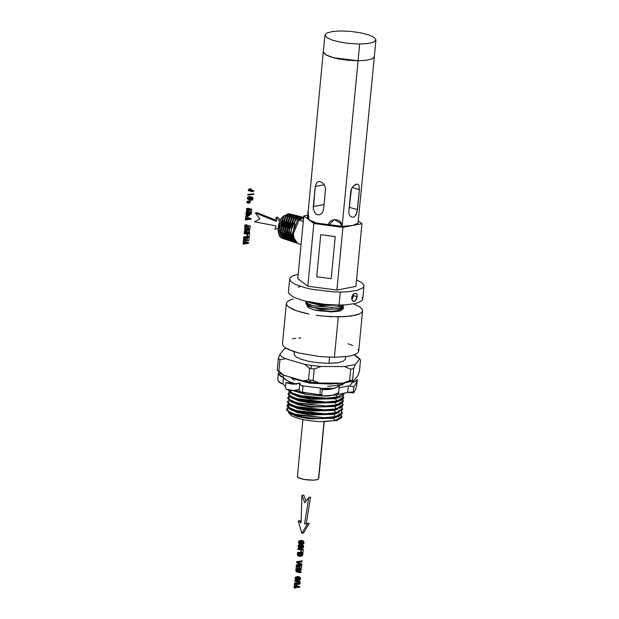 <?xml version="1.0" encoding="UTF-8"?>
<svg xmlns="http://www.w3.org/2000/svg" width="619" height="619" viewBox="0 0 619 619"><rect width="100%" height="100%" fill="white"/><g stroke="black" fill="none" stroke-linecap="round" stroke-linejoin="round"><path stroke-width="0.93" d="M250.788 188.679L249.055 189.012L251.159 188.787L249.434 189.128L249.325 190.203L251.059 189.871L251.159 188.787L251.059 189.871L253.658 190.629L253.597 191.24L251.863 191.573L248.188 190.497L249.055 189.012L250.788 188.679M248.637 189.971L248.234 190.048L248.637 189.971M251.863 191.573L251.925 190.969L249.325 190.203L249.434 189.128L248.234 190.048L248.188 190.497L251.863 191.573L253.597 191.24L253.658 190.629L251.059 189.871L249.325 190.203L251.925 190.969L253.658 190.629L251.925 190.969L251.863 191.573M247.677 195.047L247.724 194.583L249.449 194.242L253.844 193.879L253.798 194.335L252.072 194.668L247.677 195.047L252.072 194.668L252.119 194.211L247.724 194.583L247.677 195.047M249.449 194.242L253.844 193.879L249.449 194.242M253.844 193.879L252.119 194.211L252.072 194.668L253.798 194.335L253.844 193.879M248.753 197.654L247.956 197.848L248.366 199.148L249.016 198.157L248.753 197.654L248.954 198.831L248.366 199.148L248.931 198.869L247.979 198.807L249 198.614L247.894 198.521L249.016 198.304L247.886 198.181L248.954 197.972L247.956 197.848L248.753 197.654M250.471 198.01L249.496 198.235L249.991 199.775L250.718 199.411L250.796 198.614L250.471 198.01L250.718 199.411L249.991 199.775L250.703 199.434L249.527 199.372L250.78 199.132L249.418 199.032L250.796 198.761L249.418 199.032L249.411 198.622L250.71 198.374L249.411 198.622L249.496 198.235L250.471 198.01M250.269 196.556L248.157 196.881L250.269 196.556L249 197.167L250.811 197.012L248.157 196.881L250.269 196.556M247.832 197.074L247.592 197.476L247.832 197.074M247.461 198.057L247.476 198.668L247.461 198.057M247.631 199.179L247.476 198.668L247.631 199.179M249.178 199.674L248.529 199.798L249.178 199.666M249.148 199.573L248.745 199.751L249.148 199.573M249.937 200.417L250.416 200.44L249.937 200.417M252.15 200.107L250.416 200.44L252.537 199.906L250.416 200.44L252.537 199.906L250.811 200.239L252.823 199.473L252.978 198.823L251.244 199.163L251.09 199.805L251.244 199.163L252.978 198.823L252.954 198.119L251.221 198.451L251.244 199.163L251.221 198.451L252.954 198.119L252.769 197.546L251.035 197.887L251.221 198.451L251.035 197.887L252.769 197.546L252.436 197.136L250.703 197.469L251.035 197.887L250.703 197.469L252.436 197.136L249.929 197.182L251.662 196.85L252.769 197.546L252.823 199.473L252.15 200.107M249.434 197.43L249 197.167L249.434 197.43M250.153 201.871L246.996 201.794L248.428 202.212L250.153 201.871L250.2 201.423L250.153 201.871M248.768 201.005L250.2 201.423L248.467 201.755L248.428 202.212L248.467 201.755L247.035 201.337L246.996 201.794L247.035 201.337L248.768 201.005L247.035 201.337L250.2 201.423L248.768 201.005M250.061 202.839L246.904 202.753L248.335 203.171L250.061 202.839L250.107 202.39L250.061 202.839M249.07 202.088L250.107 202.39L248.374 202.723L248.335 203.171L248.374 202.723L246.942 202.305L246.904 202.753L248.033 202.096L246.942 202.305L248.374 202.723L250.107 202.39L249.07 202.088M249.225 211.961L246.401 209.33L246.47 208.603L248.204 208.27L251.856 209.338L251.801 209.887L250.068 210.228L251.631 211.667L249.898 212L249.828 212.719L246.184 211.652L246.238 211.087L249.225 211.961L246.238 211.087L247.933 210.762L246.238 211.087L246.184 211.652L249.828 212.719L251.562 212.379L249.828 212.719L249.898 212L251.631 211.667L250.091 210.22L247.082 209.346L249.898 212L247.082 209.346L250.068 210.228L250.122 209.671L246.47 208.603L246.401 209.33L249.225 211.961M251.562 212.379L251.631 211.667L251.562 212.379M248.204 208.27L246.47 208.603L250.122 209.671L251.856 209.338L248.204 208.27M251.856 209.338L250.122 209.671L250.068 210.228L251.801 209.887L251.856 209.338M246.463 213.485L246.385 214.306L247.654 214.058L246.385 214.306L247.213 215.435L247.677 213.841L246.463 213.485L247.677 213.841L247.414 215.304L246.904 215.412L247.507 215.095L246.447 215.041L247.569 214.824L246.377 214.716L247.615 214.476L246.377 214.716L246.463 213.485M245.929 214.963L246.076 212.735L247.809 212.402L251.453 213.47L251.399 214.089L249.666 214.422L248.126 213.973L247.732 215.822L246.842 216.054L245.929 214.963L246.842 216.054L249.07 215.737L247.337 216.077L249.457 215.489L247.732 215.822L249.697 214.994L247.971 215.327L248.064 214.654L249.503 214.375L248.064 214.654L248.126 213.973L249.666 214.422L249.728 213.803L246.076 212.735L245.929 214.963M249.07 215.737L249.782 214.398L249.07 215.737M247.809 212.402L246.076 212.735L249.728 213.803L251.453 213.47L247.809 212.402M251.453 213.47L249.728 213.803L249.666 214.422L251.399 214.089L251.453 213.47M247.445 216.116L245.72 216.449L247.886 216.248L246.161 216.58L246.022 217.989L247.755 217.656L247.886 216.248L247.755 217.656L250.966 218.592L250.904 219.211L249.171 219.544L245.967 218.608L245.828 220.008L245.387 219.877L245.72 216.449L247.445 216.116M247.561 219.675L245.828 220.008L247.561 219.675L247.615 219.087L247.561 219.675M249.171 219.544L249.233 218.925L246.022 217.989L246.161 216.58L245.72 216.449L245.387 219.877L245.828 220.008L245.967 218.608L249.171 219.544L250.904 219.211L250.966 218.592L247.755 217.656L246.022 217.989L249.233 218.925L250.966 218.592L249.233 218.925L249.171 219.544M246.617 224.712L244.892 225.045L247.058 224.844L245.333 225.177L245.248 226.036L246.981 225.695L247.058 224.844L246.981 225.695L248.095 226.028L245.248 226.036L244.892 225.045L246.617 224.712M244.667 227.374L244.892 225.045L244.667 227.374L245.109 227.506L244.667 227.374M246.842 227.165L245.109 227.506L246.842 227.165M245.194 226.647L245.109 227.506L245.194 226.647L247.956 227.459L245.194 226.647M247.879 228.31L247.956 227.459L248.32 228.442L247.879 228.31M250.045 228.109L248.32 228.442L250.045 228.109L250.269 225.78L248.544 226.113L248.32 228.442L248.544 226.113L250.269 225.78L250.045 228.109M249.828 225.656L248.103 225.989L248.544 226.113L248.103 225.989L248.018 226.84L245.248 226.036L248.018 226.84L248.103 225.989L249.828 225.656M247.291 232.071L244.466 229.44L244.536 228.713L246.269 228.372L249.921 229.44L249.867 229.997L248.134 230.33L249.697 231.777L247.964 232.11L247.894 232.821L244.242 231.754L244.296 231.197L247.291 232.071L244.296 231.197L245.998 230.864L244.296 231.197L244.242 231.754L247.894 232.821L249.627 232.489L247.894 232.821L247.964 232.11L249.697 231.777L248.157 230.33L245.139 229.456L247.964 232.11L245.139 229.456L248.134 230.33L248.188 229.781L244.536 228.713L244.466 229.44L247.291 232.071M249.627 232.489L249.697 231.777L249.627 232.489M246.269 228.372L244.536 228.713L248.188 229.781L249.921 229.44L246.269 228.372M249.921 229.44L248.188 229.781L248.134 230.33L249.867 229.997L249.921 229.44M247.283 234.454L244.072 233.51L244.134 232.899L245.867 232.566L249.511 233.634L249.225 236.613L247.058 236.814L247.283 234.454L247.058 236.814L247.499 236.945L247.786 233.967L244.134 232.899L244.072 233.51L247.283 234.454M245.867 232.566L244.134 232.899L247.786 233.967L249.511 233.634L245.867 232.566M249.511 233.634L247.786 233.967L247.499 236.945L249.225 236.613L249.511 233.634M245.062 239.669L243.476 239.754L243.754 236.876L245.48 236.535L249.132 237.603L248.846 240.543L246.679 240.752L246.904 238.423L245.666 238.067L245.464 240.133L245.031 240.01L245.232 237.936L244.134 237.619L243.917 239.886L245.062 239.669M246.764 239.886L245.464 240.133L246.764 239.886M247.12 240.876L247.399 237.944L243.754 236.876L243.476 239.754L243.917 239.886L244.134 237.619L245.232 237.936L245.031 240.01L245.464 240.133L245.666 238.067L246.904 238.423L246.679 240.752L247.12 240.876L248.846 240.543L249.132 237.603L245.48 236.535L243.754 236.876L247.399 237.944L249.132 237.603L247.399 237.944L247.12 240.876M245.124 240.242L243.399 240.582L245.565 240.373L243.84 240.706L243.7 242.122L245.434 241.781L245.565 240.373L245.434 241.781L248.637 242.725L248.583 243.337L246.849 243.669L243.638 242.733L243.507 244.134L243.066 244.01L243.399 240.582L245.124 240.242M245.24 243.801L243.507 244.134L245.24 243.801L245.294 243.213L245.24 243.801M246.849 243.669L246.911 243.058L243.7 242.122L243.84 240.706L243.399 240.582L243.066 244.01L243.507 244.134L243.638 242.733L246.849 243.669L248.583 243.337L248.637 242.725L245.434 241.781L243.7 242.122L246.911 243.058L248.637 242.725L246.911 243.058L246.849 243.669M303.542 543.807L300.679 544.372L303.867 543.389L304.03 542.801L302.296 543.134L302.134 543.722L302.296 543.134L304.03 542.801L303.968 542.051L302.242 542.391L302.296 543.134L302.242 542.391L303.968 542.051L303.65 541.401L301.917 541.741L302.242 542.391L301.917 541.741L303.65 541.401L303.078 540.882L301.345 541.215L301.917 541.741L301.345 541.215L303.078 540.882L302.265 540.519L300.54 540.851L301.345 541.215L300.54 540.851L302.265 540.519L299.704 540.735L301.438 540.402L303.078 540.882L303.968 542.051L303.542 543.807M299.07 540.905L299.704 540.735L299.07 540.905M298.443 542.004L298.644 541.339L298.443 542.004M298.668 543.142L298.474 542.6L298.668 543.142M301.221 543.614L299.495 543.946L299.016 543.598L301.221 543.614L301.283 542.979L299.557 543.312L299.495 543.946L299.557 543.312L301.283 542.979L299.557 543.312L300.757 542.453L299.023 542.786L300.633 542.136L298.907 542.468L300.61 541.803L298.884 542.136L300.687 541.579L301.221 543.614M300.331 541.47L298.884 542.136L300.331 541.47M299.341 541.463L299.828 541.385L299.341 541.463M300.478 541.493L301.113 541.757L300.478 541.493M301.554 542.12L301.113 541.757L301.554 542.12M301.855 543.002L301.801 542.546L301.855 543.002M301.198 543.722L300.679 544.372L301.198 543.722M300.726 545.718L298.962 545.424L298.559 546.562L299.263 547.343L301.02 547.629L301.422 546.5L300.726 545.718L301.422 546.5L301.02 547.629L299.263 547.343L300.996 547.01L298.815 546.987L300.548 546.647L298.815 546.987L298.559 546.562L300.292 546.229L298.559 546.562L298.505 546.097L300.23 545.765L298.505 546.097L299.952 545.432L298.962 545.424L300.726 545.718M301.399 547.181L300.548 546.647L300.308 545.54L300.548 546.647L301.399 547.181M298.265 545.293L301.02 544.364L298.683 544.859L298.064 545.966L298.265 545.293M298.451 547.366L298.126 546.709L298.451 547.366M299.023 547.885L299.828 548.248L299.023 547.885M302.389 548.024L299.828 548.248L303.024 547.861L300.656 548.364L303.449 547.428L301.298 548.194L303.449 547.428L303.643 546.763L301.917 547.095L301.724 547.761L301.917 547.095L303.643 546.763L303.589 546.012L301.855 546.353L301.917 547.095L301.855 546.353L303.589 546.012L303.264 545.362L301.538 545.703L301.855 546.353L301.538 545.703L303.264 545.362L303.589 546.012L303.449 547.428L302.389 548.024M301.886 544.48L303.264 545.362L302.691 544.844L300.966 545.177L301.538 545.703L299.325 544.697L301.886 544.48L300.153 544.813L300.966 545.177L302.691 544.844L301.886 544.48M301.058 550.214L297.847 549.277L297.909 548.666L299.635 548.326L303.287 549.393L303.001 552.372L300.826 552.581L301.058 550.214L300.826 552.581L301.275 552.713L301.561 549.734L297.909 548.666L297.847 549.277L301.058 550.214M299.635 548.326L297.909 548.666L301.561 549.734L303.287 549.393L299.635 548.326M303.287 549.393L301.561 549.734L301.275 552.713L303.001 552.372L303.287 549.393M299.565 553.781L297.832 554.113L299.565 553.781L299.588 554.315L297.863 554.647L298.482 555.398L300.184 555.676L300.695 554.051L297.917 553.239L297.863 554.647L299.588 554.315L299.565 553.781M300.192 555.669L298.482 555.398L300.215 555.065L298.072 555.065L299.797 554.732L298.072 555.065L297.917 553.239L300.695 554.051L300.184 555.676M300.532 555.189L299.588 554.315L300.532 555.189M297.724 555.46L297.383 554.446L297.724 555.46M298.257 555.947L299.047 556.288L298.257 555.947M301.577 556.063L299.047 556.288L302.18 555.901L299.844 556.396L302.18 555.901L300.455 556.233L302.583 555.46L302.768 554.763L301.043 555.104L300.857 555.792L301.043 555.104L302.768 554.763L302.923 553.224L301.19 553.556L301.043 555.104L301.19 553.556L302.923 553.224L302.583 555.46L301.577 556.063M299.271 552.156L302.923 553.224L299.271 552.156L297.538 552.488L301.19 553.556L297.538 552.488L297.383 554.446L297.538 552.488L299.271 552.156M298.675 563.422L298.815 561.99L297.135 562.238L298.675 563.422L297.135 562.238L298.815 561.99L298.675 563.422M301.801 564.853L300.068 565.186L296.578 562.423L296.64 561.743L302.188 560.783L302.134 561.402L299.287 561.905L299.101 563.762L300.13 564.559L300.068 565.186L301.801 564.853L301.863 564.226L300.13 564.559L301.863 564.226L300.834 563.422L299.101 563.762L300.834 563.422L301.012 561.619L300.834 563.422L301.863 564.226L301.801 564.853M300.401 561.735L300.463 561.124L296.64 561.743L296.578 562.423L300.068 565.186L300.13 564.559L299.101 563.762L299.287 561.905L302.134 561.402L302.188 560.783L296.64 561.743L302.188 560.783L300.463 561.124L300.401 561.735M298.072 564.605L296.339 564.938L298.513 564.737L296.78 565.07L296.702 565.928L298.428 565.588L298.513 564.737L298.428 565.588L299.542 565.921L296.702 565.928L296.339 564.938L298.072 564.605M296.114 567.267L296.339 564.938L296.114 567.267L296.555 567.399L296.114 567.267M298.288 567.058L296.555 567.399L298.288 567.058M296.64 566.54L296.555 567.399L296.64 566.54L299.41 567.352L296.64 566.54M299.325 568.203L299.41 567.352L299.766 568.335L299.325 568.203M301.499 568.002L299.766 568.335L301.499 568.002L301.724 565.673L299.991 566.006L299.766 568.335L299.991 566.006L301.724 565.673L301.499 568.002M301.283 565.549L299.55 565.882L299.991 566.006L299.55 565.882L299.464 566.733L296.702 565.928L299.464 566.733L299.55 565.882L301.283 565.549M296.369 569.387L296.3 570.145L297.569 569.898L296.3 570.145L297.128 571.275L297.584 569.743L296.369 569.387L297.584 569.743L297.329 571.151L296.818 571.252L297.422 570.935L296.362 570.873L297.484 570.656L296.292 570.556L297.53 570.323L296.292 570.556L296.369 569.387M295.843 570.803L295.983 568.637L297.716 568.304L301.368 569.372L301.306 569.991L299.573 570.323L298.033 569.875L297.987 571.298L299.403 572.103L299.341 572.799L296.308 571.67L295.843 570.803L296.308 571.67L297.631 571.523L297.267 571.879L297.631 571.523L299.24 572.776L301.066 572.467L299.341 572.799L299.403 572.103L301.136 571.77L299.403 572.103L300.958 571.631L299.225 571.964L300.648 571.499L298.923 571.84L300.184 571.329L297.987 571.298L299.72 570.966L297.987 571.298L299.673 570.648L297.948 570.981L297.971 570.509L299.317 570.246L297.971 570.509L298.033 569.875L299.573 570.323L299.635 569.704L295.983 568.637L295.843 570.803M301.066 572.467L301.136 571.77L299.875 571.175L299.697 570.3L299.875 571.175L301.136 571.77L301.066 572.467M297.716 568.304L295.983 568.637L299.635 569.704L301.368 569.372L297.716 568.304M301.368 569.372L299.635 569.704L299.573 570.323L301.306 569.991L301.368 569.372M297.631 577.891L295.867 577.597L295.464 578.726L296.168 579.516L297.925 579.802L298.327 578.664L297.631 577.891L298.327 578.664L297.925 579.802L296.168 579.516L297.894 579.175L295.72 579.152L297.445 578.819L295.72 579.152L295.464 578.726L297.19 578.394L295.464 578.726L295.402 578.27L297.135 577.929L295.402 578.27L296.857 577.604L295.867 577.597L297.631 577.891M298.304 579.353L297.445 578.819L297.205 577.713L297.445 578.819L298.304 579.353M295.17 577.465L297.956 576.529L300.169 577.535L298.435 577.867L298.815 579.268L298.196 580.367L296.725 580.421L295.348 579.539L295.17 577.465L295.348 579.539L296.725 580.421L300.354 579.593L298.621 579.926L298.815 579.268L300.548 578.927L298.815 579.268L298.76 578.517L300.486 578.185L298.76 578.517L298.435 577.867L300.169 577.535L300.486 578.185L299.596 577.009L297.863 577.349L298.435 577.867L296.222 576.862L295.17 577.465M299.287 580.196L300.354 579.593L300.486 578.185L300.354 579.593L299.287 580.196M297.956 576.529L296.222 576.862L297.956 576.529M298.784 576.653L297.058 576.985L297.863 577.349L299.596 577.009L298.784 576.653M297.066 581.875L294.776 581.21L294.83 580.591L296.431 580.282L294.83 580.591L294.776 581.21L297.066 581.875M297.987 583.16L297.971 582.696L297.987 583.16M297.809 583.655L296.872 583.833L297.809 583.655M296.315 582.827L294.582 583.168L296.872 583.833L294.582 583.168L296.315 582.827L297.948 583.307L296.315 582.827M294.528 583.787L294.582 583.168L294.528 583.787L296.787 584.444L294.528 583.787M299.194 584.204L296.787 584.444L299.681 584.05L297.46 584.537L299.681 584.05L297.948 584.382L299.998 583.632L300.161 582.951L298.428 583.284L298.265 583.965L298.428 583.284L300.161 582.951L300.138 582.208L298.404 582.541L298.428 583.284L298.404 582.541L300.138 582.208L299.913 581.636L298.18 581.968L298.404 582.541L298.18 581.968L299.913 581.636L299.998 583.632L299.194 584.204M298.822 580.924L299.913 581.636L299.472 581.202L297.747 581.543L298.18 581.968L294.83 580.591L297.097 581.256L298.822 580.924L297.445 580.514L298.822 580.924L297.097 581.256L297.747 581.543L299.472 581.202L298.822 580.924M295.959 584.204L294.458 584.491L296.4 584.336L294.899 584.622L294.768 586.031L296.493 585.698L296.617 584.398L296.493 585.698L299.704 586.634L299.642 587.253L297.917 587.586L294.706 586.65L294.567 588.05L294.126 587.918L294.458 584.491L295.959 584.204M296.3 587.717L294.567 588.05L296.3 587.717L296.354 587.129L296.3 587.717M297.917 587.586L297.971 586.974L294.768 586.031L294.899 584.622L294.458 584.491L294.126 587.918L294.567 588.05L294.706 586.65L297.917 587.586L299.642 587.253L299.704 586.634L296.493 585.698L294.768 586.031L297.971 586.974L299.704 586.634L297.971 586.974L297.917 587.586M276.306 220.325L257.086 212.696L255.361 213.029L276.438 221.401L275.958 217.478L277.683 217.145L280.492 220.085L277.683 217.145L275.958 217.478L276.438 221.401L255.361 213.029L257.086 212.696L276.306 220.325M259.941 218.871L255.361 213.029L259.941 218.871L254.517 221.788L259.941 218.871M276.004 225.865L254.517 221.788L276.004 225.865L274.821 229.301L276.004 225.865M278.117 228.388L274.821 229.301L278.117 228.388M279.803 221.509L275.958 217.478L279.803 221.509M306.281 523.597L310.576 497.065L308.85 497.397L304.556 523.929L309.283 523.388L306.281 523.597L309.283 523.388L303.573 532.967L309.283 523.388L304.556 523.929L308.85 497.397L310.576 497.065L306.281 523.597M304.788 502.744L308.85 497.397L304.788 502.744L301.956 495.378L304.788 502.744M303.681 495.045L301.956 495.378L303.681 495.045L306.018 501.119L303.681 495.045M301.043 522.9L301.956 495.378L301.043 522.9L298.242 520.997L301.043 522.9M299.975 520.664L301.089 521.422L299.975 520.664L298.242 520.997L301.848 533.299L307.558 523.72L301.848 533.299L303.573 532.967L301.848 533.299L298.242 520.997L299.975 520.664M292.772 215.451L295.959 215.366M290.713 214.932L294.923 215.157L292.029 214.901L292.276 215.644L292.029 214.901L288.059 217.254L287.433 217.091L282.326 230.291L283.069 235.251L287.912 240.234L284.438 237.154L282.945 231.088L288.059 217.254L283.564 225.649L282.968 231.638L284.384 237.054L288.624 240.42M287.603 240.118L282.488 232.829L284.717 220.844M288.632 240.42L287.912 240.234M285.227 234.384L285.367 225.455L289.808 218.081M293.886 214.847L291.441 214.731L287.433 217.091L288.059 217.254L289.584 215.985M289.622 240.799L284.492 233.456L286.721 221.416M296.292 215.435L293.499 215.25L289.468 217.625L290.094 217.787L291.626 216.518M296.996 215.675L294.095 215.42L294.334 216.163L294.095 215.42L290.094 217.787L289.468 217.625L284.322 230.895L285.073 235.909L289.94 240.915M285.398 216.557L280.322 229.734L281.08 234.64L285.885 239.553L282.349 236.35L280.941 230.407L286.024 216.72L285.398 216.557L289.375 214.213L285.398 216.557L286.024 216.72L281.56 225.061L280.964 231.011L282.38 236.396L286.597 239.739M292.849 214.638L289.971 214.375L290.218 215.126L289.971 214.375L286.024 216.72L287.58 215.435M284.964 239.236L280.43 231.707L282.697 220.279M294.543 216.077L298.041 215.884M288.129 239.893L284.972 230.059L290.094 217.787L284.941 231.769L286.535 237.982L290.659 241.101M289.375 214.213L292.841 214.638M281.722 238.052C276.175 235.382 277.304 221.401 283.502 216.054L289.94 213.841L283.502 216.054C277.304 221.401 276.175 235.382 281.722 238.052L283.85 238.872L278.945 229.85L283.989 216.186L287.912 213.857L288.152 214.607L287.912 213.857L283.989 216.186L279.556 224.48L278.968 230.384L280.376 235.746L284.578 239.058M291.015 241.263L286.427 233.603L288.725 221.997M299.07 216.193L295.557 215.768L291.503 218.159L292.129 218.321L293.716 217.014M296.153 215.938L296.4 216.681L296.153 215.938L292.129 218.321L291.503 218.159L286.318 231.529L287.092 236.605L291.967 241.596M287.912 213.857L290.768 214.12L287.912 213.857M296.88 216.495L300.122 216.402M290.179 240.598L286.968 230.663L292.129 218.321L286.937 232.388L288.547 238.64L292.686 241.781M293.035 241.944L288.423 234.237L290.737 222.569M301.151 216.712L297.623 216.286L293.538 218.693L294.164 218.855L295.758 217.54M298.211 216.457L298.459 217.199L298.211 216.457L294.164 218.855L293.538 218.693L288.322 232.148L289.104 237.27L293.994 242.277M298.938 217.014L302.196 216.921M292.222 241.294L288.972 231.258L294.164 218.855L289.677 227.011L288.941 233.007L290.551 239.298L294.714 242.462M301.739 217.323L303.681 217.292L301.739 217.323L297.607 219.76L299.008 220.124L303.79 217.865L299.008 220.124L297.607 219.76L292.315 233.642L293.22 238.88L298.079 243.646L294.466 240.126L293.321 233.556L299.008 220.124L303.287 221.378L299.008 220.124L293.321 233.711L294.543 240.288L298.265 243.708L301.058 244.52M295.712 242.841L290.489 235.359L292.748 223.134M303.225 217.23L299.681 216.805L295.572 219.227L296.199 219.389L297.801 218.066M300.277 216.975L300.517 217.718L300.277 216.975L296.199 219.389L295.572 219.227L290.319 232.612L291.054 237.781L296.021 242.958M297.762 243.53L292.493 236.025L294.768 223.676M294.242 241.959L290.93 233.046M293.166 223.683L296.199 219.389L291.681 227.591L290.938 233.626L292.555 239.955L296.741 243.143M299.348 219.815L300.432 218.383L302.335 217.493L302.575 218.213L302.335 217.493L300.432 218.383L299.348 219.815M303.674 217.377L302.335 217.493M322.917 395.982L321.764 394.674L322.267 389.467L320.758 388.33L334.57 388.392L320.758 388.33L322.267 389.467L333.393 388.686L339.251 386.148L338.624 392.663L332.767 395.201L322.917 395.982C328.426 396.485 333.664 395.379 338.624 392.663L339.251 386.148C333.85 388.98 328.186 390.086 322.267 389.467L321.764 394.674L322.917 395.982L319.861 394.512M321.764 394.674L320.155 394.566L321.764 394.674M286.303 389.274C290.775 391.069 295.062 391.162 299.139 389.544L299.774 383.029C295.325 384.662 290.698 384.476 285.893 382.457L285.39 387.664L286.303 389.274L285.39 387.664L285.893 382.457L293.367 384.144L299.774 383.029C300.37 384.948 301.213 385.892 302.296 385.869L301.213 385.552L302.296 385.869C301.205 385.885 300.37 384.941 299.774 383.029L299.139 389.544C299.666 391.37 300.509 392.322 301.67 392.384L320.402 394.852L302.428 392.237L303.055 385.722L302.428 392.237L286.303 389.274M277.707 379.656L278.333 373.133L279.099 374.487L282.372 377.103L283.842 375.261L282.372 377.103C280.693 376.685 279.347 375.362 278.333 373.133L277.707 379.656C278.612 381.761 279.95 383.084 281.738 383.625L282.891 383.78L285.506 386.511L282.891 383.78L283.525 377.257L282.891 383.78L281.738 383.625L278.473 381.01L277.707 379.656L278.473 381.01M279.03 374.379L280.508 373.35L279.03 374.379M348.899 392.284L353.472 392.864L348.915 392.523L353.356 391.858L348.899 392.284M347.762 392.345L348.35 385.916L349.503 386.07L352.613 382.178L351.352 381.761L352.613 382.178C354.323 382.209 355.886 381.273 357.302 379.37L356.668 385.885C355.53 389.722 354.463 392.044 353.472 392.864L353.356 391.858L353.472 392.864C354.463 392.044 355.53 389.715 356.668 385.885L357.302 379.37C356.064 383.424 354.919 385.854 353.859 386.651L353.356 391.858L353.859 386.651C354.911 385.861 356.064 383.432 357.302 379.37C355.879 381.273 354.316 382.209 352.613 382.178L349.503 386.07L353.859 386.651L348.35 385.916L347.746 392.175L348.93 392.516L347.808 392.384M320.356 388.036L320.008 394.574L320.356 388.036L302.296 385.869L320.356 388.036M288.748 381.908L289.499 381.761C286.063 380.252 284.075 378.751 283.525 377.257L282.372 377.103L283.525 377.257C284.075 378.751 286.063 380.252 289.499 381.761L296.501 384.175L288.748 381.908M301.77 385.846L302.296 385.869M286.032 379.625L284.879 379.447L286.032 379.625M348.35 385.916L339.08 387.92L348.35 385.916M337.726 394.512L347.839 392.384L337.726 394.504M338.624 392.663C338.059 394.342 337.448 395.1 336.79 394.922C337.394 395.17 338.005 394.419 338.624 392.663M301.67 392.384C300.586 392.407 299.743 391.463 299.139 389.544L292.741 390.666M294.126 380.414L291.278 377.799M318.514 478.951L324.023 421.732L318.514 478.951L318.638 478.123L318.514 478.951L316.309 479.857L313.609 480.174L317.446 479.555M297.623 476.042L297.499 476.87L300.586 478.634L306.838 479.918L313.609 480.174L303.465 479.377L298.528 477.767L297.499 476.87L297.623 476.042M288.439 412.424L291.603 415.852C298.257 419.001 307.782 420.935 320.17 421.663L336.759 420.51L341.765 417.322L341.843 416.494L335.328 420.433L324.147 421.64L335.328 420.433L333.339 418.266L308.517 418.668L296.663 416.363L290.002 413.299M350.996 31.43L341.201 30.95L332.805 31.468L327.095 32.9L324.936 35.028L326.662 37.527L332.008 40.026L340.164 42.131L349.874 43.531L359.678 44.003L368.073 43.492L373.775 42.061L375.934 39.926L374.209 37.426L368.862 34.935L360.715 32.822L350.996 31.43L360.707 32.822L368.862 34.935L374.209 37.426L375.934 39.933L373.775 42.061L368.073 43.492L359.678 44.003L349.874 43.531L340.164 42.131L332.008 40.026L326.662 37.527L324.936 35.028L327.095 32.9L332.805 31.468L341.201 30.95L350.996 31.43M329.308 56.406L325.052 54.294L323.327 51.795L325.052 54.294L330.391 56.793L338.547 58.898L348.265 60.298L358.061 60.77L359.678 44.003L358.061 60.77L366.456 60.252L372.166 58.82L374.317 56.693L372.166 58.82L366.456 60.252L358.061 60.77L348.265 60.298L332.055 57.319M375.934 39.933L374.317 56.693M286.744 409.213L286.667 410.026L292.315 414.266C299.991 417.105 313.709 418.885 324.441 418.537L324.518 417.732L298.845 415.303L289.878 412.386L286.744 409.213L287.85 407.759L287.541 410.846L294.598 414.188L324.518 417.732L324.441 418.537C318.251 418.63 312.719 418.343 307.836 417.678C302.204 417.013 297.027 415.875 292.315 414.266L292.276 414.25M337.278 416.904L333.339 418.266L335.328 420.433L341.015 418.011L341.34 414.877M288.586 412.517L290.969 414.034L310.096 418.846L333.339 418.266L335.583 417.338L324.441 418.537L335.583 417.338L342.137 413.391L342.222 412.579L335.707 416.517L324.518 417.732L335.707 416.517L333.718 414.359L308.958 414.761L297.081 412.463L290.381 409.383M286.705 410.513L286.767 409.623M320.982 214.058L322.824 212.015L323.551 209.601L325.486 189.522L325.246 186.923L324.124 184.524L322.398 182.667L320.402 181.615L318.468 181.522L316.874 182.404L315.218 186.52L324.286 184.764L315.218 186.52L313.353 209.245L315.381 213.648L317.555 214.808M319.187 214.816L319.861 214.631M324.039 204.518L313.284 206.599L324.039 204.518M318.568 181.499L316.874 182.404L315.218 186.52L313.284 206.599L313.353 209.245L315.381 213.648L317.214 214.731L319.296 214.793L321.292 213.841L322.824 212.015L323.551 209.601L325.486 189.522L325.246 186.923L324.124 184.524L322.398 182.667L320.402 181.615L318.468 181.522M356.412 184.145L352.83 186.543L351.445 188.764L348.837 211.381L349.031 213.849L350.014 215.845L351.515 217.06L353.232 217.261L354.834 216.41L356.126 214.654L357.488 209.709L349.232 207.295L357.488 209.709L359.422 189.631L358.943 185.367L357.921 184.3L356.412 184.145L354.486 185.019M352.134 187.495L359.422 189.631L352.134 187.495M351.515 217.052L353.232 217.261L354.834 216.41L357.024 212.294L359.422 189.631L358.943 185.367L357.921 184.3M374.371 56.7L372.212 58.836L374.371 56.7L358.022 223.188L352.59 225.494L342.137 226.353L316.611 223.049L308.873 219.73L307.736 216.426L308.912 216.511L307.736 216.426L307.937 211.296M366.494 60.267L372.212 58.836L366.494 60.267L358.084 60.786L366.494 60.267M323.273 51.787L325.478 54.611L333.479 57.737L358.084 60.786L342.137 226.353L358.084 60.786L334.152 57.915L326.012 54.936L323.273 51.787L307.736 216.426C306.923 217.447 307.31 218.546 308.881 219.737L307.898 211.404M336.496 413.523L339.119 412.486L335.955 413.43L342.516 409.484L342.593 408.672L336.086 412.61L324.898 413.817L324.82 414.629L335.955 413.43L333.718 414.359L335.955 413.43L324.82 414.629L324.898 413.817L299.542 411.465L290.373 408.532L287.115 405.306L287.038 406.11L290.079 409.236L298.629 412.084L324.82 414.629L303.403 413.051L288.965 408.602L291.348 410.118L310.529 414.939L333.718 414.359L337.657 412.989L333.718 414.359L335.707 416.517L341.448 414.041L341.719 410.97L342.222 412.579M342.145 413.353L339.266 416.185M338.748 416.401L333.339 418.266L338.748 416.401M287.115 405.306L288.23 403.843L288.121 407.124L296.091 410.606L324.898 413.817L336.086 412.61L334.09 410.443L309.338 410.854L297.46 408.555L290.76 405.476M288.965 408.602L288.779 404.308M307.836 215.149L303.813 215.93L313.856 223.49L342.926 227.366L361.953 223.691L358.3 220.944L361.953 223.691L342.926 227.366L313.856 223.49L303.813 215.93L307.836 215.149M353.619 295.704L353.534 294.01L353.619 295.704L351.832 299.642L353.619 295.704L357.217 296.756L353.619 295.704M297.77 278.635L303.813 215.93L297.77 278.635L307.821 286.195L313.856 223.49L307.821 286.195L336.883 290.071L342.926 227.366L336.883 290.071L355.91 286.396L361.953 223.691L355.91 286.396L336.883 290.071L307.821 286.195L297.77 278.635M335.243 236.597L331.188 278.674L316.719 276.739L320.766 234.663L335.243 236.597L320.766 234.663L316.719 276.739L331.188 278.674L335.243 236.597M338.028 409.082L334.09 410.443L336.334 409.523L325.199 410.722L325.277 409.91L299.588 407.48L290.628 404.563L287.495 401.391L287.417 402.203L290.357 405.275L298.822 408.13L325.199 410.722L304.037 409.182L289.336 404.694L291.719 406.211L310.9 411.031L334.09 410.443L336.086 412.61L341.719 410.235L342.098 407.054M356.041 293.282L357.186 295.209L356.884 298.404L355.298 300.989L353.186 301.399L351.77 299.395L352.072 296.199L353.921 293.692L356.041 293.282L353.921 293.692L352.876 294.752L351.685 297.824L352.304 300.648L354.238 301.523L355.298 300.989L357.217 296.756L356.784 293.994L355.832 293.205M340.311 292.029L346.81 291.835L357.287 290.388L363.129 287.742L364.003 286.086L363.446 284.299L361.488 282.442L356.536 279.865L361.488 282.442L363.446 284.299L364.003 286.094L363.129 287.742L357.287 290.388L346.81 291.835L340.311 292.029L339.05 305.066L345.549 304.873L356.033 303.426L361.875 300.78L362.749 299.124L362.192 297.337L362.749 299.124L361.875 300.78L356.033 303.426L345.549 304.873L339.05 305.066L340.311 292.029L333.293 291.866L340.311 292.029M298.196 274.248L292.826 275.842L290.559 277.297L289.684 278.945L290.234 280.732L292.199 282.597L295.487 284.446L305.515 287.866L311.868 289.297L333.293 291.866L311.868 289.297L305.515 287.866L295.487 284.446L292.199 282.597L290.234 280.732L289.684 278.937L290.559 277.297L292.826 275.842L298.196 274.248M288.609 399.936L288.609 403.309L295.789 406.497L325.277 409.91L336.457 408.702L342.199 406.226L342.469 403.147L342.972 404.764L336.457 408.702L325.277 409.91L325.199 410.722L336.334 409.523L334.09 410.443L336.334 409.523M338.407 405.166L334.469 406.536L336.457 408.702L334.469 406.536L309.647 406.931L297.793 404.633L291.131 401.561M342.895 405.538L339.498 408.579M288.431 291.975L288.98 293.77L294.234 297.484L304.262 300.904L324.766 304.37L339.05 305.066L324.766 304.37L310.614 302.335L304.262 300.904L294.234 297.484L288.98 293.77L288.423 291.982L289.684 278.937M325.571 406.807L325.648 405.994L299.967 403.573L291.007 400.655L287.874 397.483L288.98 396.021L288.88 399.301L296.841 402.783L325.648 406.002L325.571 406.807C319.381 406.892 313.848 406.606 308.966 405.94C303.333 405.275 298.157 404.137 293.445 402.528C301.12 405.368 314.839 407.147 325.571 406.807L336.713 405.607L325.571 406.807M287.874 397.483L287.796 398.288L293.406 402.52M287.835 398.783L287.897 397.893M289.715 400.779L292.098 402.296L311.225 407.109L334.469 406.536L343.274 401.661L339.877 404.664L334.469 406.536L339.877 404.664M298.165 287.061L299.89 286.79M343.274 401.661L343.352 400.849L336.837 404.787L325.648 405.994L336.837 404.787L334.848 402.621L310.088 403.031L298.211 400.733L291.51 397.653M306.227 392.949L302.459 392.957M308.007 301.793L316.959 304.324L331.916 305.306L331.962 304.896L331.916 305.306L335.699 305.035L331.916 305.306L312.03 303.264M288.245 393.568L288.168 394.38L291.108 397.452L299.581 400.307L325.95 402.899L326.027 402.087L300.339 399.657L291.379 396.74L288.245 393.568L289.359 392.113L289.05 395.201L296.106 398.551L326.027 402.087L325.95 402.899L304.788 401.36L290.094 396.872L292.478 398.388L311.659 403.209L334.848 402.621L336.837 404.787L342.524 402.365L342.849 399.24M338.786 401.259L334.848 402.621L337.084 401.7L325.95 402.899L337.084 401.7C341.464 400.679 343.653 399.278 343.653 397.491M307.388 301.438L309.013 302.474L321.88 305.593L337.796 305.066L320.758 305.477L308.37 301.979M339.336 306.49L342.918 304.997L339.336 306.49L337.974 305.02L339.336 306.49L331.714 307.411L339.336 306.49M343.591 305.523L341.108 307.689L337.595 308.935L341.108 307.689M340.117 308.03L337.595 308.935L338.957 310.398L343.081 306.498L343.39 307.589L338.957 310.398L337.595 308.935L343.591 305.484L343.646 304.966M343.646 397.746L343.723 396.941L337.216 400.88L326.027 402.087L337.216 400.88L335.219 398.713L310.459 399.116L298.59 396.818L291.889 393.738M337.123 401.692L340.249 400.756M306.32 301.414L307.055 303.465L313.144 305.709L331.714 307.411L331.544 309.214L339.111 308.301L331.544 309.214L312.696 307.442M307.009 305.353L308.633 306.382L321.64 309.515L337.595 308.935L320.51 309.399L307.991 305.887M308.827 306.25L308.347 306.049M307.953 305.871L307.326 305.538M288.624 389.661L288.547 390.465L291.023 393.289L299.557 396.299L326.329 398.984L326.406 398.179L301.097 395.827L292.183 393.034L288.624 389.877L291.967 392.933L300.865 395.781L326.406 398.179L326.329 398.984L306.119 397.607L290.466 392.957L288.647 390.071M339.158 397.344L335.219 398.713L337.216 400.88L342.895 398.45L343.22 395.324M290.466 392.957L292.849 394.473L312.03 399.294L335.219 398.713L337.463 397.785L326.329 398.984L337.463 397.785C341.843 396.771 344.032 395.371 344.032 393.583M314.22 309.941L331.343 311.326L338.957 310.398L331.343 311.326C324.426 311.411 318.715 310.947 314.22 309.941L331.281 311.914L331.343 311.326L331.281 311.914L339.862 311.086L343.259 308.912L339.862 311.086L331.281 311.914L314.22 309.941L308.007 307.45L306.877 305.268M305.832 303.821L313.376 307.604L331.544 309.214L331.714 307.411L314.924 306.096L309.338 304.579L306.003 302.018L305.832 303.821M343.971 393.576L337.587 396.965L326.406 398.179L337.587 396.965L335.599 394.798L337.587 396.965L343.971 393.576M335.096 394.914L328.418 395.781L334.167 395.1M322.638 395.951L305.469 394.404L293.561 390.767L305.469 394.404L322.638 395.951M337.494 397.777L340.628 396.841M331.088 316.688L344.953 316.657L355.701 315.172L359.368 313.949L361.689 312.463L362.587 310.769L362.022 308.935L360.01 307.024L353.743 303.921L360.01 307.024L362.022 308.935L362.587 310.777L361.689 312.463L359.368 313.949L350.834 316.092L338.284 316.866L334.392 357.279L346.942 356.505L351.809 355.592L355.476 354.362L357.797 352.876L358.695 351.182L357.797 352.876L355.476 354.362L351.809 355.592L346.942 356.505L334.392 357.279L338.284 316.866L323.636 316.147L331.088 316.688M316.216 315.264L323.636 316.147L316.216 315.264M302.606 312.587L309.113 314.057L296.934 310.908L302.606 312.587M292.315 309.082L296.934 310.908L288.941 307.179L292.315 309.082M286.93 305.275L288.941 307.179L286.93 305.275L286.365 303.442L286.93 305.275M287.255 301.747L286.365 303.442L287.255 301.747L289.584 300.261L287.255 301.747M293.251 299.031L289.584 300.261L293.251 299.031M295.224 391.03L320.665 395.046L295.224 391.03M362.587 310.777L358.695 351.19L358.13 349.348M282.473 343.847L283.038 345.688L285.05 347.599L293.042 351.321L298.714 353.008L319.744 356.567L334.392 357.279L319.744 356.567L298.714 353.008L288.431 349.495L285.05 347.599L283.038 345.688L282.473 343.855L286.365 303.434M292.478 338.802L295.789 338.338M298.652 338.067L300.733 337.928M348.126 343.715L352.737 345.541M336.574 362.904L328.983 363.314L319.133 362.835L309.368 361.426L319.133 362.835L328.983 363.314L329.571 357.202L328.983 363.314L337.425 362.788L343.158 361.349L345.325 359.213L343.158 361.349L337.417 362.788M309.368 361.426L301.174 359.306L295.797 356.799L294.064 354.285L295.797 356.799L301.167 359.306L309.361 361.426M277.714 370.595L283.835 375.253L303.07 380.878L308.533 379.857L309.639 368.398L304.664 364.328L285.429 358.703L279.958 359.724L278.38 358.533L277.273 369.992L278.86 371.176L279.958 359.724L285.429 358.703C282.496 357.287 280.624 355.886 279.827 354.486L278.38 358.533L279.958 359.724L278.86 371.176L277.273 369.992L278.38 358.533L279.827 354.486C280.624 355.886 282.496 357.287 285.429 358.703L304.664 364.328L309.639 368.398L310.939 368.522L311.69 365.465L304.664 364.328L311.69 365.465L310.939 368.522L309.639 368.398L308.533 379.857L313.113 380.468L314.22 369.009L310.939 368.522L314.212 369.009L320.882 366.487L311.69 365.465L320.882 366.487L344.535 366.587L350.71 369.164L349.603 380.623L352.598 380.043L353.704 368.591L350.71 369.164L353.704 368.591L355.151 364.537L344.535 366.587L355.151 364.537L359.562 359.012L360.521 360.065L359.415 371.524L360.521 360.065L359.562 359.012L360.521 360.065M354.153 354.888L359.562 359.012C358.765 357.612 356.892 356.211 353.96 354.795M286.226 348.35L284.237 348.961L279.827 354.486L284.237 348.961L286.226 348.35M345.332 359.175L345.572 356.676M327.536 386.442L338.717 385.235L337.34 383.726L338.717 385.235L344.164 383.022L338.717 385.235L327.536 386.442M329.749 384.035L309.864 383.2L294.938 379.176L309.864 383.2L329.749 384.035M338.593 386.055L344.876 382.937L341.758 385.111M278.233 371.036L277.273 369.992L278.233 371.036C279.03 372.437 280.902 373.845 283.835 375.253L278.86 371.176L283.835 375.253L303.07 380.878L310.096 382.024L309.825 380.081L308.533 379.857L303.07 380.878L319.288 383.045L313.113 380.468L309.825 380.081L310.096 382.024L319.288 383.045L342.941 383.146L349.603 380.623L350.71 369.164L344.535 366.587L320.882 366.487L314.22 369.009L313.113 380.468L319.288 383.045L342.941 383.146L353.557 381.095L352.598 380.043L342.941 383.146L353.557 381.095L357.968 375.571L359.415 371.524L357.968 375.571L353.557 381.095L352.598 380.043L353.704 368.591L355.151 364.537L359.562 359.012M297.112 379.718L295.843 378.766L296.648 379.702L288.841 376.723M358.239 221.354L358.022 223.188C356.057 225.208 350.764 226.26 342.137 226.353L328.294 225.409L334.306 219.613L341.363 223.714L341.665 226.353L340.141 221.935L341.665 226.353C342.918 218.19 328.828 217.199 328.294 225.409C318.932 224.078 312.463 222.182 308.881 219.737L308.053 211.536M358.022 223.188L358.765 214.87M352.83 186.543L351.445 188.764L350.772 191.302L348.837 211.381L349.031 213.849L350.014 215.845M337.061 395.015L332.705 395.216M302.9 419.496L297.414 476.468M324.194 421.732L318.723 478.518M324.936 35.028L323.327 51.787M342.895 405.569L342.972 404.764M362.749 299.132L364.003 286.094M343.259 308.912L343.39 307.589M344.102 393.026L344.025 393.839M294.311 351.739L294.064 354.285M360.08 359.453L358.958 358.177M296.648 379.702L317.067 383.409L329.881 384.035L342.121 383.146"/></g></svg>
